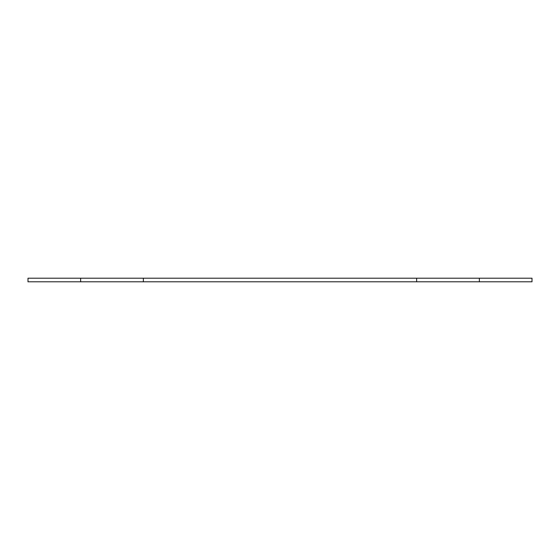 <?xml version="1.0" encoding="UTF-8"?>
<svg xmlns="http://www.w3.org/2000/svg" width="560" height="560" viewBox="0 0 560 560"><rect width="100%" height="100%" fill="white"/><g stroke="black" fill="none" stroke-linecap="round" stroke-linejoin="round"><path stroke-width="0.84" d="M479.36 278.208L479.36 281.792L532 281.792L532 278.208L143.36 278.208L143.36 281.792L416.64 281.792L416.64 278.208M479.36 281.792L416.64 281.792M143.36 278.208L80.64 278.208L80.64 281.792L143.36 281.792M80.64 278.208L28 278.208L28 281.792L80.64 281.792"/></g></svg>
